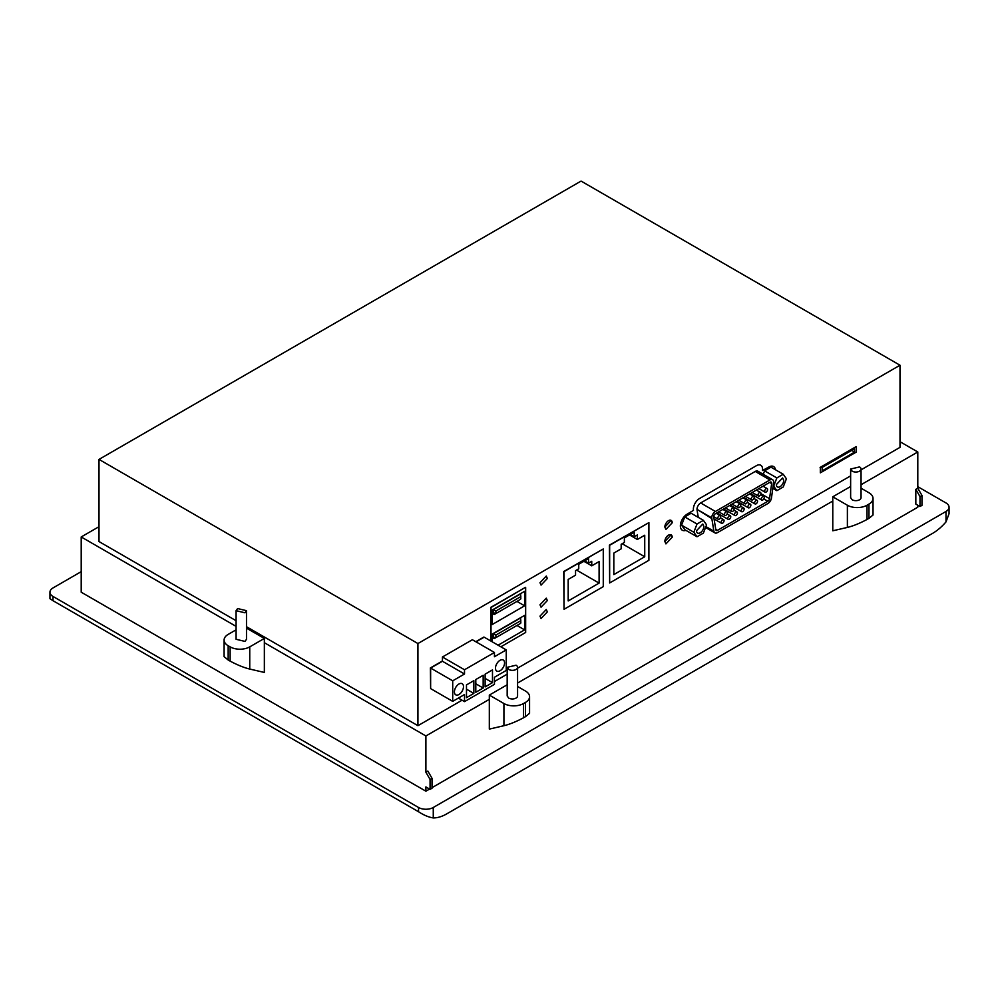 <?xml version="1.0" encoding="UTF-8"?>
<svg xmlns="http://www.w3.org/2000/svg" width="999" height="999" viewBox="0 0 999 999"><rect width="100%" height="100%" fill="white"/><g stroke="black" fill="none" stroke-linecap="round" stroke-linejoin="round"><path stroke-width="1.5" d="M81.206 571.653L52.997 587.949A10.415 6.006 0 0 0 49.95 592.195L49.95 598.688L52.997 600.699L418.544 811.737C423.851 815.196 428.758 817.257 433.266 817.919A41.633 24.038 120 0 0 446.678 813.91L932.579 533.379A41.633 24.038 120 0 0 946.003 521.89L949.05 513.711L949.05 507.217A10.415 6.006 0 0 0 946.003 502.959L917.794 486.675M49.95 592.195A10.415 6.006 0 0 0 52.997 596.44L418.544 807.492A10.415 6.006 0 0 0 433.266 807.492L946.003 511.463A10.415 6.006 0 0 0 949.05 507.217M919.992 496.59L915.821 489.36L915.821 504.095L919.992 506.505L919.992 496.59L921.965 495.454L917.794 488.236L915.821 489.36M921.965 495.454L921.965 505.369L919.992 506.505M432.03 787.662L917.794 507.217L917.794 505.232M917.794 488.236L917.794 451.973L899.999 441.708M429.582 789.073L425.899 791.196L425.899 786.95L430.07 789.36L432.03 788.223L432.03 778.308L427.859 771.091L425.899 772.227L425.899 735.963L489.323 699.35M917.794 451.973L861.051 484.727M832.779 501.048L517.582 683.029M99.001 526.685L81.206 536.95L81.206 592.195L425.899 791.196M81.206 536.95L236.089 626.373M264.348 642.694L425.899 735.963M432.03 778.308L430.07 779.445L425.899 772.227M430.07 789.36L430.07 779.445M850.636 469.043L850.636 497.652L852.159 499.775A5.207 3.009 0 0 0 857.829 500.424A5.207 3.009 0 0 0 861.051 497.652L861.051 469.043A5.207 3.009 0 0 0 859.527 466.92L850.636 469.043L852.159 471.166A5.207 3.009 0 0 0 857.829 471.815A5.207 3.009 0 0 0 861.051 469.043M861.051 488.186L868.968 492.769A13.874 8.017 0 0 1 873.026 498.426A13.874 8.017 0 0 1 868.968 504.095L867.007 505.232L867.007 519.48C859.615 523.401 853.071 526.048 847.377 527.422L832.779 530.794L832.779 496.803L850.636 486.488M832.779 496.803L847.377 505.232A13.874 8.017 0 0 0 867.007 505.232M868.968 504.095L868.968 518.356L867.007 519.48M868.968 518.356L873.039 515.009M507.18 667.332L507.18 695.953L508.703 698.076A5.207 3.009 0 0 0 514.373 698.726A5.207 3.009 0 0 0 517.582 695.953L517.582 667.332A5.207 3.009 0 0 0 516.058 665.209L507.18 667.332L508.703 669.455A5.207 3.009 0 0 0 514.373 670.117A5.207 3.009 0 0 0 517.582 667.332M517.582 686.488L525.499 691.058A13.874 8.017 0 0 1 529.57 696.728A13.874 8.017 0 0 1 525.499 702.397L523.538 703.521L523.538 717.781C516.158 721.703 509.615 724.35 503.921 725.711L489.323 729.095L489.323 695.092L507.18 684.79M489.323 695.092L503.921 703.521A13.874 8.017 0 0 0 523.538 703.521M525.499 702.397L525.499 716.645L523.538 717.781M525.499 716.645L529.57 713.311L529.57 696.728M236.089 610.676L236.089 639.285L244.967 641.42L246.491 639.285L246.491 610.676L237.612 608.553L236.089 610.676L244.967 612.799L246.491 610.676M246.491 628.134L264.348 638.436L249.75 646.865A13.874 8.017 0 0 1 230.132 646.865L228.159 645.741L228.159 659.989L224.101 656.655L224.101 640.072A13.874 8.017 0 0 0 228.159 645.741M236.089 629.832L228.159 634.402A13.874 8.017 0 0 0 224.101 640.072M230.132 646.865L230.132 661.126L228.159 659.989M230.132 661.126C237.512 665.047 244.056 667.694 249.75 669.055L264.348 672.439L264.348 638.436M564.023 609.303L563.773 571.49L603.271 548.963L564.023 571.628L564.023 609.303L603.271 586.638L603.271 548.963M861.051 469.855L899.999 447.365L899.999 365.222L417.932 643.543L417.932 725.686L462.062 700.212M850.636 475.874L517.582 668.156M507.18 674.163L494.443 681.518M820.092 467.445L856.155 446.615L820.341 467.582L820.341 472.827L820.341 467.582M693.468 510.339A8.679 5.007 -60 0 1 693.368 509.153A8.679 5.007 -60 0 1 699.5 498.538L756.418 465.671A8.679 5.007 -60 0 1 760.763 465.247A8.679 5.007 -60 0 1 762.562 469.218A8.679 5.007 -60 0 1 762.462 470.504L768.805 467.02L762.462 470.504A8.679 5.007 120 0 0 762.562 469.218A8.679 5.007 120 0 0 760.763 465.247A8.679 5.007 120 0 0 756.418 465.671L699.5 498.538A8.679 5.007 120 0 0 693.368 509.153A8.679 5.007 120 0 0 693.468 510.339L687.112 514.185L693.468 510.339M768.805 467.02A9.54 5.507 -60 0 1 773.588 466.545A9.54 5.507 -60 0 1 775.474 469.767A9.54 5.507 120 0 0 773.588 466.545A9.54 5.507 120 0 0 768.805 467.02M685.901 530.344A9.54 5.507 -60 0 1 682.342 530.244A9.54 5.507 -60 0 1 680.881 522.589A9.54 5.507 -60 0 1 687.112 514.185A9.54 5.507 120 0 0 680.881 522.589A9.54 5.507 120 0 0 682.342 530.244A9.54 5.507 120 0 0 685.901 530.344M490.759 640.971L490.759 607.38L525.424 587.362L490.996 607.517L490.996 641.108M452.709 701.36L430.631 688.611L430.394 667.931L430.631 688.611L430.631 668.069L442.432 661.263L442.432 657.005L472.365 639.735L494.443 652.472L494.443 656.73L506.243 649.912L506.243 670.454L494.443 677.26L494.443 684.352L464.51 701.623L464.51 694.542L452.709 701.36L452.709 680.819L464.51 674L464.51 669.755L494.443 652.472M430.394 667.931L442.432 660.976M475.799 641.708L483.916 637.025L506.243 649.912M609.652 582.966L609.402 545.142L648.9 522.627L609.652 545.279L609.652 582.966L648.9 560.302L648.9 522.627M547.34 578.458L546.266 576.073L539.984 582.704L541.058 585.089L547.34 578.458L546.266 576.073L539.984 582.704L541.058 585.089L547.34 578.458M672.215 522.789L671.141 520.404L664.847 527.035L665.933 529.42L672.215 522.789A5.207 3.009 120 0 0 671.141 520.404A5.207 3.009 120 0 0 667.12 521.803A5.207 3.009 120 0 0 664.847 527.035L665.933 529.42L672.215 522.789M672.215 537.237L671.141 534.852L664.847 541.483L665.933 543.868L672.215 537.237A5.207 3.009 120 0 0 671.141 534.852A5.207 3.009 120 0 0 667.12 536.251A5.207 3.009 120 0 0 664.847 541.483L665.933 543.868L672.215 537.237M547.34 600.549L546.266 598.164L539.984 604.807L541.058 607.18L547.34 600.549M547.34 611.888L546.266 609.502L539.984 616.133L541.058 618.518L547.34 611.888M899.999 365.222L581.068 181.081L99.001 459.403L417.932 643.543M236.089 620.704L99.001 541.558L99.001 459.403M246.491 626.71L417.932 725.686M476.048 641.857L484.165 637.162L476.048 641.857M525.661 587.512L525.661 632.479L500.849 646.803M524.612 605.819L524.612 591.321L492.057 610.114L492.057 624.612L524.612 605.819L516.958 601.398M498.076 645.204L524.612 629.882L524.612 615.384L492.057 634.178L492.057 641.72M524.612 629.882L516.958 625.461M520.604 593.631L520.841 598.876L519.368 600.012A2.085 1.199 120 0 0 519.38 599.999L494.842 614.173A2.085 1.199 120 0 1 493.793 614.273A2.085 1.199 120 0 1 493.369 613.324L493.369 609.64L520.841 593.781M493.119 609.502L495.816 611.051L520.841 596.603M494.842 614.173L496.066 613.461L495.816 611.051M520.604 617.694L520.841 622.939L519.368 624.075A2.085 1.199 120 0 0 519.38 624.063M492.057 636.625L493.369 637.387A2.085 1.199 120 0 0 493.793 638.336A2.085 1.199 120 0 0 494.842 638.236L496.066 637.524L495.816 635.114L520.841 620.666M495.816 637.387L493.369 637.387L493.369 633.703L520.841 617.832M493.119 633.566L495.816 635.114M520.604 623.364L494.842 638.236M568.194 600.948L568.194 579.42L575.549 575.174L575.549 570.641L578.746 568.793L578.746 564.26L588.561 558.603L588.561 563.136L591.745 561.288L591.745 565.821L599.1 561.575L599.1 583.104L568.194 600.948M584.627 560.864L588.561 563.136M583.891 561.288L591.745 565.821M576.535 570.067L599.1 583.104M613.823 574.6L613.823 553.071L621.178 548.826L621.178 544.293L624.375 542.457L624.375 537.924L634.19 532.255L634.19 536.788L637.374 534.94L637.374 539.472L644.73 535.227L644.73 556.755L613.823 574.6M630.257 534.515L634.19 536.788M629.52 534.94L637.374 539.472M622.165 543.731L644.73 556.755M720.704 516.608A2.085 1.199 120 0 0 720.279 515.659A2.085 1.199 120 0 0 718.668 516.208A2.085 1.199 120 0 0 717.769 518.306A2.085 1.199 120 0 0 718.194 519.255A2.085 1.199 120 0 0 719.792 518.706A2.085 1.199 120 0 0 720.704 516.608M751.136 493.943L750.399 494.368M744.43 497.814L743.706 498.239M737.737 501.673L737 502.097M731.031 505.544L730.294 505.969M724.337 509.415L723.601 509.84M717.632 513.286L716.895 513.711M769.979 482.217A2.423 1.399 -60 0 1 771.191 482.092A2.423 1.399 -60 0 1 771.69 483.204L769.979 482.217L715.396 513.723A2.423 1.399 -60 0 0 713.673 516.695L715.821 529.682A2.423 1.399 -60 0 0 716.295 530.469A2.423 1.399 -60 0 0 717.507 530.344L715.759 529.345M769.655 482.405L771.665 483.566L769.542 498.663A2.423 1.399 -60 0 1 767.856 501.286L717.507 530.344M730.756 516.758A2.085 1.199 120 0 0 730.331 515.796A2.085 1.199 120 0 0 728.721 516.358A2.085 1.199 120 0 0 727.809 518.456A2.085 1.199 120 0 0 728.246 519.405A2.085 1.199 120 0 0 729.844 518.843A2.085 1.199 120 0 0 730.756 516.758M724.063 520.616A2.085 1.199 120 0 0 723.626 519.667A2.085 1.199 120 0 0 722.027 520.229A2.085 1.199 120 0 0 721.116 522.315A2.085 1.199 120 0 0 721.54 523.276A2.085 1.199 120 0 0 723.151 522.714A2.085 1.199 120 0 0 724.063 520.616M727.409 512.737A2.085 1.199 120 0 0 726.972 511.788A2.085 1.199 120 0 0 725.374 512.337A2.085 1.199 120 0 0 724.462 514.435A2.085 1.199 120 0 0 724.899 515.397A2.085 1.199 120 0 0 726.498 514.835A2.085 1.199 120 0 0 727.409 512.737M734.103 508.866A2.085 1.199 120 0 0 733.678 507.917A2.085 1.199 120 0 0 732.067 508.479A2.085 1.199 120 0 0 731.168 510.564A2.085 1.199 120 0 0 731.593 511.525A2.085 1.199 120 0 0 733.204 510.964A2.085 1.199 120 0 0 734.103 508.866M740.808 505.007A2.085 1.199 120 0 0 740.371 504.045A2.085 1.199 120 0 0 738.773 504.607A2.085 1.199 120 0 0 737.861 506.705A2.085 1.199 120 0 0 738.298 507.654A2.085 1.199 120 0 0 739.897 507.092A2.085 1.199 120 0 0 740.808 505.007M747.502 501.136A2.085 1.199 120 0 0 747.077 500.187A2.085 1.199 120 0 0 745.466 500.736A2.085 1.199 120 0 0 744.567 502.834A2.085 1.199 120 0 0 744.992 503.783A2.085 1.199 120 0 0 746.603 503.234A2.085 1.199 120 0 0 747.502 501.136M754.208 497.265A2.085 1.199 120 0 0 753.77 496.316A2.085 1.199 120 0 0 752.172 496.865A2.085 1.199 120 0 0 751.26 498.963A2.085 1.199 120 0 0 751.698 499.925A2.085 1.199 120 0 0 753.296 499.363A2.085 1.199 120 0 0 754.208 497.265M760.901 493.394A2.085 1.199 120 0 0 760.476 492.445A2.085 1.199 120 0 0 758.865 493.007A2.085 1.199 120 0 0 757.966 495.092A2.085 1.199 120 0 0 758.391 496.053A2.085 1.199 120 0 0 760.002 495.492A2.085 1.199 120 0 0 760.901 493.394M767.607 489.535A2.085 1.199 120 0 0 767.17 488.573A2.085 1.199 120 0 0 765.571 489.135A2.085 1.199 120 0 0 764.66 491.233A2.085 1.199 120 0 0 765.097 492.182A2.085 1.199 120 0 0 766.695 491.62A2.085 1.199 120 0 0 767.607 489.535M737.462 512.887A2.085 1.199 120 0 0 737.025 511.938A2.085 1.199 120 0 0 735.426 512.487A2.085 1.199 120 0 0 734.515 514.585A2.085 1.199 120 0 0 734.939 515.534A2.085 1.199 120 0 0 736.55 514.985A2.085 1.199 120 0 0 737.462 512.887M744.155 509.015A2.085 1.199 120 0 0 743.731 508.066A2.085 1.199 120 0 0 742.12 508.616A2.085 1.199 120 0 0 741.208 510.714A2.085 1.199 120 0 0 741.645 511.675A2.085 1.199 120 0 0 743.244 511.113A2.085 1.199 120 0 0 744.155 509.015M750.861 505.144A2.085 1.199 120 0 0 750.424 504.195A2.085 1.199 120 0 0 748.825 504.757A2.085 1.199 120 0 0 747.914 506.843A2.085 1.199 120 0 0 748.338 507.804A2.085 1.199 120 0 0 749.949 507.242A2.085 1.199 120 0 0 750.861 505.144M757.554 501.286A2.085 1.199 120 0 0 757.13 500.324A2.085 1.199 120 0 0 755.519 500.886A2.085 1.199 120 0 0 754.607 502.984A2.085 1.199 120 0 0 755.044 503.933A2.085 1.199 120 0 0 756.643 503.371A2.085 1.199 120 0 0 757.554 501.286M764.26 497.415A2.085 1.199 120 0 0 763.823 496.466A2.085 1.199 120 0 0 762.225 497.015A2.085 1.199 120 0 0 761.313 499.113A2.085 1.199 120 0 0 761.738 500.062A2.085 1.199 120 0 0 763.348 499.512A2.085 1.199 120 0 0 764.26 497.415M711.713 517.832A5.207 3.009 -60 0 1 715.396 511.463L769.979 479.945A5.207 3.009 -60 0 1 772.577 479.682A5.207 3.009 -60 0 1 773.651 482.067L771.478 497.939A5.207 3.009 -60 0 1 767.856 503.546L717.507 532.617A5.207 3.009 -60 0 1 714.909 532.879A5.207 3.009 -60 0 1 713.885 531.193L711.713 517.832L696.99 509.34A5.207 3.009 -60 0 1 700.674 502.959L755.256 471.441A5.207 3.009 -60 0 1 757.854 471.191L772.577 479.682M696.99 509.34L711.763 518.543M698.276 517.382L697.052 510.039M776.36 484.577A5.207 3.009 120 0 0 777.447 486.963A5.207 3.009 120 0 0 781.455 485.564A5.207 3.009 120 0 0 783.728 480.332L782.642 477.947L776.36 484.577M783.228 474.238L776.86 477.922L773.676 486.138L776.86 490.671L783.228 486.988L786.413 478.771L783.228 474.238L770.966 467.157L764.585 470.841L763.248 474.3M776.86 490.671L772.826 488.336M776.86 477.922L764.585 470.841M696.528 530.669A5.207 3.009 120 0 0 697.602 533.054A5.207 3.009 120 0 0 701.61 531.655A5.207 3.009 120 0 0 703.883 526.423L702.809 524.038L696.528 530.669M703.396 520.329L691.121 513.249L684.752 516.933L681.568 525.149L684.752 529.682L697.015 536.763L703.396 533.079L706.58 524.862L703.396 520.329L697.015 524.013L693.83 532.23L697.015 536.763M693.83 532.23L681.568 525.149M697.015 524.013L684.752 516.933M856.405 446.765L856.405 451.998L820.341 472.827M854.607 452.122L822.14 470.866L822.14 467.457L854.607 448.713L854.607 452.122L851.66 450.412M452.709 680.819L430.631 668.069L442.432 661.263L464.51 674M442.432 657.005L464.51 669.755M458.379 698.089L464.51 701.623M504.557 662.936A6.419 3.709 120 0 0 503.221 659.989A6.419 3.709 120 0 0 498.276 661.713A6.419 3.709 120 0 0 495.479 668.169A6.419 3.709 120 0 0 496.803 671.103A6.419 3.709 120 0 0 501.748 669.392A6.419 3.709 120 0 0 504.557 662.936M463.486 686.638A6.419 3.709 120 0 0 462.162 683.703A6.419 3.709 120 0 0 457.205 685.426A6.419 3.709 120 0 0 454.408 691.882A6.419 3.709 120 0 0 455.744 694.817A6.419 3.709 120 0 0 460.689 693.106A6.419 3.709 120 0 0 463.486 686.638M492.482 682.642L485.127 686.9L485.127 674.15L492.482 669.904L492.482 682.642L485.127 678.396M483.166 688.024L475.799 692.282L475.799 679.532L483.166 675.287L483.166 688.024L475.799 683.778M473.838 693.406L466.483 697.664L466.483 684.914L473.838 680.669L473.838 693.406L466.483 689.16M946.003 521.89L946.003 511.463M433.266 817.919L433.266 807.492M418.544 811.737L418.544 807.492M52.997 600.699L52.997 596.44M847.377 505.232L847.377 527.422M503.921 703.521L503.921 725.711M249.75 646.865L249.75 669.055M492.057 612.562L495.816 613.324M767.856 501.286L763.785 498.926M769.542 498.663L760.888 493.668M715.396 511.463L700.674 502.959M705.906 526.585L713.885 531.193M769.979 479.945L755.256 471.441M873.026 498.426L873.026 515.009M492.057 613.274L493.793 614.273M492.057 637.325L493.793 638.336M716.171 513.274L720.279 515.659M713.673 516.645L718.194 519.255M727.11 513.936L730.331 515.796M716.895 512.862L728.246 519.405M720.404 517.807L723.626 519.667M714.023 518.931L721.54 523.276M722.864 509.415L726.972 511.788M718.706 511.813L724.899 515.397M729.57 505.544L733.678 507.917M725.399 507.942L731.593 511.525M736.263 501.673L740.371 504.045M732.105 504.083L738.298 507.654M742.969 497.802L747.077 500.187M738.798 500.212L744.992 503.783M749.662 493.943L753.77 496.316M745.504 496.341L751.698 499.925M756.368 490.072L760.476 492.445M752.197 492.47L758.391 496.053M763.061 486.201L767.17 488.573M758.903 488.611L765.097 492.182M733.803 510.077L737.025 511.938M723.601 508.991L734.939 515.534M740.509 506.206L743.731 508.066M730.294 505.119L741.645 511.675M747.202 502.335L750.424 504.195M737 501.248L748.338 507.804M753.908 498.464L757.13 500.324M743.693 497.39L755.044 503.933M760.601 494.605L763.823 496.466M750.399 493.518L761.738 500.062M714.909 532.879L705.569 527.484"/></g></svg>
